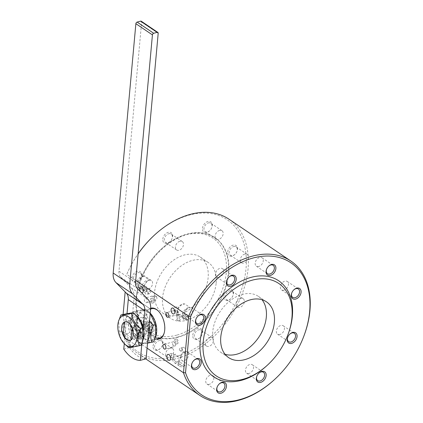 <?xml version="1.0" encoding="UTF-8"?>
<svg xmlns="http://www.w3.org/2000/svg" width="423" height="423" viewBox="0 0 423 423"><rect width="100%" height="100%" fill="white"/><g stroke="black" fill="none" stroke-linecap="round" stroke-linejoin="round"><path stroke-width="0.32" stroke-dasharray="2.12 1.59" d="M143.233 324.393L147.336 326.884L144.973 326.963L141.324 324.499L143.931 324.071A3.077 1.745 74.7 0 1 144.973 321.586A3.077 1.745 74.7 0 1 146.03 321.824A3.077 1.745 74.7 0 1 147.336 326.884M145.094 325.319L145.406 325.483L145.258 324.457L143.931 324.071M133.388 278.329A5.071 3.49 -55.9 0 1 137.835 272.724A5.071 3.49 -55.9 0 1 140.262 273.025A5.071 3.49 -55.9 0 1 141.065 277.742A5.071 3.49 -55.9 0 1 139.262 280.417A5.071 3.49 -55.9 0 1 134.583 281.432A5.071 3.49 -55.9 0 1 133.388 278.329M131.87 278.123A6.16 4.235 -55.9 0 1 138.115 271.169A6.16 4.235 -55.9 0 1 141.197 277.414A6.16 4.235 -55.9 0 1 139.003 280.661A6.16 4.235 -55.9 0 1 133.985 282.226A6.16 4.235 -55.9 0 1 131.87 278.123M179.854 241.242A5.071 3.49 124.1 0 0 175.772 245.292A5.071 3.49 124.1 0 0 176.603 249.951A5.071 3.49 124.1 0 0 182.334 247.704A5.071 3.49 124.1 0 0 182.287 241.544A5.071 3.49 124.1 0 0 179.854 241.242M258.871 373.16A5.071 3.49 124.1 0 0 258.749 373.271A5.071 3.49 124.1 0 0 256.941 375.947A5.071 3.49 124.1 0 0 256.883 376.105M168.745 233.734A5.071 3.49 -55.9 0 1 171.172 234.035A5.071 3.49 -55.9 0 1 171.976 238.752A5.071 3.49 -55.9 0 1 170.173 241.427A5.071 3.49 -55.9 0 1 165.493 242.437A5.071 3.49 -55.9 0 1 164.304 239.339A5.071 3.49 -55.9 0 1 168.745 233.734M289.781 334.17A5.071 3.49 124.1 0 0 289.66 334.281A5.071 3.49 124.1 0 0 287.852 336.957A5.071 3.49 124.1 0 0 287.793 337.11M219.537 230.403A5.071 3.49 124.1 0 0 215.455 234.453A5.071 3.49 124.1 0 0 216.285 239.106A5.071 3.49 124.1 0 0 222.017 236.859A5.071 3.49 124.1 0 0 221.969 230.704A5.071 3.49 124.1 0 0 219.537 230.403M141.324 324.499A3.077 1.745 74.7 0 1 142.382 322.294A3.077 1.745 74.7 0 1 144.412 323.664A3.077 1.745 74.7 0 1 144.973 326.963M137.655 326.07C135.524 328.957 135.989 330.564 139.035 330.902L140.299 330.543C137.459 330.844 136.576 329.353 137.655 326.07L135.973 324.933A6.519 4.489 124.1 0 0 134.969 334.159A6.519 4.489 124.1 0 0 138.844 334.281L144.291 337.961L140.928 338.189L139.643 336.153L142.054 338.025L138.109 339.103A3.077 1.745 74.7 0 1 135.619 336.592A3.077 1.745 74.7 0 1 136.486 333.16A3.077 1.745 74.7 0 1 137.549 333.398A3.077 1.745 74.7 0 1 139.146 336.544A3.077 1.745 74.7 0 1 138.109 339.103M144.291 337.961A6.34 4.362 124.1 0 1 138.982 338.77A6.34 4.362 124.1 0 1 139.035 330.902L140.299 330.543L139.659 332.504L140.42 332.087L141.673 332.272L142.71 335.566L142.054 338.025M185.343 351.55L185.565 352.216L184.825 352.507L184.068 351.994L184.867 352.158L185.343 351.55A5.071 3.49 -55.9 0 1 187.421 351.931A5.071 3.49 -55.9 0 1 188.616 355.029A5.071 3.49 -55.9 0 1 184.174 360.634A5.071 3.49 -55.9 0 1 181.742 360.338A5.071 3.49 -55.9 0 1 180.743 356.208A5.071 3.49 -55.9 0 1 184.068 351.994M184.825 352.507L183.037 352.692L179.389 350.228L182.075 350.366L184.867 352.158M175.196 361.348L181.15 365.377A6.519 4.489 -55.9 0 0 185.025 365.498L179.579 361.818L175.196 361.353L173.668 359.153L170.739 356.827L171.844 353.327L173.097 353.512L174.086 355.775L175.111 354.077L174.324 354.76L177.195 356.61L180.478 355.019L178.046 356.378L175.111 354.077M181.15 365.377A6.519 4.489 -55.9 0 1 182.154 356.155L180.478 355.019M151.386 330.442L153.406 331.812L150.503 332.642L151.386 330.442A2.448 1.385 74.7 0 1 151.894 327.19A2.448 1.385 74.7 0 1 152.74 327.381A2.448 1.385 74.7 0 1 153.977 329.67A2.448 1.385 74.7 0 1 153.406 331.812M172.949 345.02L174.974 346.389L172.066 347.22L172.949 345.02A2.448 1.385 74.7 0 1 173.462 341.768A2.448 1.385 74.7 0 1 174.302 341.958A2.448 1.385 74.7 0 1 175.545 344.248A2.448 1.385 74.7 0 1 174.974 346.389M193.977 360.338A5.071 3.49 124.1 0 0 193.856 360.454A5.071 3.49 124.1 0 0 192.047 363.124A5.071 3.49 124.1 0 0 191.989 363.283M179.389 350.228A3.077 1.745 74.7 0 1 180.441 348.023A3.077 1.745 74.7 0 1 182.477 349.393A3.077 1.745 74.7 0 1 183.037 352.692M182.075 350.366A3.077 1.745 74.7 0 1 183.032 347.315A3.077 1.745 74.7 0 1 184.095 347.553A3.077 1.745 74.7 0 1 185.565 352.216M143.154 289.12L146.268 291.643L146.934 289.173L145.903 285.885L144.217 285.879C145.528 282.791 147.304 280.883 149.552 280.137L144.106 276.457A6.519 4.489 124.1 0 0 138.295 281.385A6.519 4.489 124.1 0 0 139.188 287.793A6.519 4.489 124.1 0 0 139.347 287.889L141.023 289.025L140.769 288.401L143.931 290.638L142.71 290.506C139.807 288.592 139.246 288.1 141.023 289.025L139.971 288.782L137.877 287.37A6.34 4.362 124.1 0 0 139.347 287.889M143.587 289.311L143.931 290.638M185.528 319.106L181.969 317.176L178.004 314.358A6.34 4.362 -55.9 0 1 178.495 307.294A6.34 4.362 -55.9 0 1 184.84 303.994L190.287 307.674A6.519 4.489 -55.9 0 0 184.476 312.602A6.519 4.489 -55.9 0 0 185.369 319.011A6.519 4.489 -55.9 0 0 185.528 319.106A6.34 4.362 -55.9 0 1 184.058 318.588A6.34 4.362 -55.9 0 1 183.63 311.481A6.34 4.362 -55.9 0 1 190.287 307.674M185.369 319.011L183.846 317.974C181.525 315.621 179.823 314.352 178.744 314.173L178.004 314.358L178.744 314.173L178.014 312.586L177.686 312.883L174.958 310.44L176.074 306.939L177.327 307.124L178.242 308.875C179.627 305.855 181.827 304.227 184.84 303.994M188.055 316.975L187.304 316.467L188.224 315.246L187.648 314.649L185.374 314.099L182.551 315.436L186.199 317.9L188.78 316.906L188.224 315.246L188.018 315.553M150.673 308.256A15.942 9.031 -105.3 0 0 145.919 323.817A15.942 9.031 -105.3 0 0 156.536 338.95M151.688 308.721A15.217 8.619 -105.3 0 0 147.384 325.673A15.217 8.619 -105.3 0 0 159.709 338.083M164.24 332.795A15.217 8.619 -105.3 0 0 164.325 332.504A15.217 8.619 -105.3 0 0 158.498 311.18A15.217 8.619 -105.3 0 0 158.281 310.974M143.09 330.019A2.448 1.385 74.7 0 1 144.354 332.515A2.448 1.385 74.7 0 1 143.534 334.545A2.448 1.385 74.7 0 1 141.557 332.552A2.448 1.385 74.7 0 1 142.244 329.829A2.448 1.385 74.7 0 1 143.09 330.019M139.659 332.504C137.412 333.89 137.406 335.106 139.643 336.153M173.668 359.153C172.653 358.937 172.79 357.81 174.086 355.775M155.86 296L154.569 295.46L152.111 296.089L152.227 296.475L156.589 296.824L155.86 296M156.589 296.824A2.448 1.385 74.7 0 1 156.082 300.076A2.448 1.385 74.7 0 1 154.162 298.289A2.448 1.385 74.7 0 1 154.569 295.46M145.988 298.183A2.448 1.385 74.7 0 1 147.252 300.684A2.448 1.385 74.7 0 1 146.432 302.715A2.448 1.385 74.7 0 1 144.449 300.721A2.448 1.385 74.7 0 1 145.142 297.993A2.448 1.385 74.7 0 1 145.988 298.183M144.217 285.879L142.181 287.365M149.552 280.137A6.34 4.362 124.1 0 0 143.201 283.442A6.34 4.362 124.1 0 0 142.71 290.506M141.314 292.505A3.077 1.745 74.7 0 1 140.51 291.69M123.109 314.506L125.16 291.955M178.014 312.586C176.951 312.1 177.031 310.863 178.242 308.875M124.404 322.13L131.03 320.322L129.893 332.827A9.602 5.441 74.7 0 1 131.03 320.322M123.267 334.641L129.893 332.827M173.795 311.053L178.157 311.402A2.448 1.385 74.7 0 1 177.644 314.654A2.448 1.385 74.7 0 1 175.725 312.867A2.448 1.385 74.7 0 1 176.137 310.038L173.679 310.667L173.795 311.053M178.157 311.402L177.427 310.577L176.137 310.038M140.769 288.401L139.971 288.782M144.106 276.457A6.34 4.362 124.1 0 0 137.449 280.264A6.34 4.362 124.1 0 0 137.877 287.37M188.78 316.906A3.077 1.745 74.7 0 1 187.738 319.397A3.077 1.745 74.7 0 1 185.517 317.652A3.077 1.745 74.7 0 1 185.374 314.099M216.169 283.077A33.697 23.186 124.1 0 0 208.248 262.482A33.697 23.186 124.1 0 0 170.173 277.414A33.697 23.186 124.1 0 0 170.511 318.313A33.697 23.186 124.1 0 0 198.524 314.183A33.697 23.186 124.1 0 0 216.169 283.077M187.304 316.467A5.071 3.49 -55.9 0 1 185.771 316.034A5.071 3.49 -55.9 0 1 185.723 309.879A5.071 3.49 -55.9 0 1 191.455 307.632A5.071 3.49 -55.9 0 1 192.354 312.084A5.071 3.49 -55.9 0 1 188.558 316.219M124.283 343.672L126.752 316.499A15.942 9.031 -105.3 0 0 125.457 330.76A15.942 9.031 -105.3 0 0 142.012 341.953L141.89 343.286M198.012 316.039A5.071 3.49 124.1 0 0 197.885 316.15A5.071 3.49 124.1 0 0 196.082 318.826A5.071 3.49 124.1 0 0 196.018 318.984M209.38 384.296A5.071 3.49 -55.9 0 1 206.953 383.994A5.071 3.49 -55.9 0 1 206.9 377.839A5.071 3.49 -55.9 0 1 212.632 375.592A5.071 3.49 -55.9 0 1 213.462 380.245A5.071 3.49 -55.9 0 1 209.38 384.296M219.188 383.999A5.071 3.49 124.1 0 0 219.061 384.116A5.071 3.49 124.1 0 0 217.258 386.786A5.071 3.49 124.1 0 0 217.2 386.945M179.579 361.818A6.34 4.362 -55.9 0 1 174.271 362.627A6.34 4.362 -55.9 0 1 174.324 354.76M274.797 379.288A81.163 55.841 124.1 0 0 303.709 336.523M228.98 219.199A81.163 55.841 -55.9 0 1 229.789 317.71A81.163 55.841 -55.9 0 1 138.072 353.681A81.163 55.841 -55.9 0 1 121.613 330.939L147.067 348.145M135.704 280.401L126.763 274.358A81.163 55.841 -55.9 0 1 138.109 253.932M127.022 273.718A79.709 54.842 -55.9 0 1 138.12 253.821M153.776 235.733A79.709 54.842 -55.9 0 1 240.925 235.833A79.709 54.842 -55.9 0 1 205.15 341.456A79.709 54.842 -55.9 0 1 121.919 329.771M135.973 324.933A6.34 4.362 124.1 0 0 132.214 330.204A6.34 4.362 124.1 0 0 133.536 335.09A6.34 4.362 124.1 0 0 138.844 334.281M185.025 365.498A6.34 4.362 -55.9 0 1 179.717 366.307A6.34 4.362 -55.9 0 1 178.395 361.422A6.34 4.362 -55.9 0 1 182.154 356.155M133.599 317.086A5.071 3.49 -55.9 0 1 136.232 317.324A5.071 3.49 -55.9 0 1 137.036 322.046A5.071 3.49 -55.9 0 1 135.228 324.716A5.071 3.49 -55.9 0 1 130.548 325.731A5.071 3.49 -55.9 0 1 129.359 322.633A5.071 3.49 -55.9 0 1 133.599 317.086M143.989 324.901A5.071 3.49 124.1 0 0 140.658 329.115A5.071 3.49 124.1 0 0 141.657 333.239A5.071 3.49 124.1 0 0 147.394 330.992A5.071 3.49 124.1 0 0 147.341 324.838A5.071 3.49 124.1 0 0 145.258 324.457M146.469 288.861L144.492 289.702L148.14 292.171L150.636 290.617L149.589 288.92L148.764 288.571L148.478 289.126L146.469 288.861L147.22 289.374A5.071 3.49 124.1 0 1 145.692 288.941L134.583 281.432M150.636 290.617A3.077 1.745 74.7 0 1 149.679 293.668A3.077 1.745 74.7 0 1 147.574 292.171A3.077 1.745 74.7 0 1 147.146 288.766M159.011 340.684A5.071 3.49 -55.9 0 1 161.443 340.986A5.071 3.49 -55.9 0 1 162.247 345.707A5.071 3.49 -55.9 0 1 160.439 348.378A5.071 3.49 -55.9 0 1 155.759 349.393A5.071 3.49 -55.9 0 1 154.569 346.289A5.071 3.49 -55.9 0 1 159.011 340.684M170.12 348.198A5.071 3.49 124.1 0 0 166.043 352.248A5.071 3.49 124.1 0 0 166.868 356.901A5.071 3.49 124.1 0 0 172.6 354.654A5.071 3.49 124.1 0 0 172.552 348.494A5.071 3.49 124.1 0 0 170.12 348.198M148.478 289.126A5.071 3.49 124.1 0 0 152.275 284.986A5.071 3.49 124.1 0 0 151.376 280.534A5.071 3.49 124.1 0 0 148.944 280.238A5.071 3.49 124.1 0 0 144.862 284.288A5.071 3.49 124.1 0 0 145.692 288.941M148.764 288.571L147.22 289.374M176.782 335.132A56.523 38.89 -55.9 0 1 140.737 279.212A56.523 38.89 -55.9 0 1 160.867 249.427A56.523 38.89 -55.9 0 1 225.745 259.04A56.523 38.89 -55.9 0 1 176.782 335.132M177.538 337.004A57.972 39.884 -55.9 0 1 149.753 333.583A57.972 39.884 -55.9 0 1 136.132 298.146A57.972 39.884 -55.9 0 1 140.568 279.651A57.972 39.884 -55.9 0 1 161.216 249.105A57.972 39.884 -55.9 0 1 214.688 237.525A57.972 39.884 -55.9 0 1 224.153 290.723A57.972 39.884 -55.9 0 1 177.538 337.004M208.428 222.895A5.071 3.49 -55.9 0 1 210.86 223.196A5.071 3.49 -55.9 0 1 211.664 227.912A5.071 3.49 -55.9 0 1 209.856 230.588A5.071 3.49 -55.9 0 1 205.176 231.598A5.071 3.49 -55.9 0 1 203.986 228.499A5.071 3.49 -55.9 0 1 208.428 222.895M244.748 254.064A5.071 3.49 124.1 0 0 240.666 258.115A5.071 3.49 124.1 0 0 241.496 262.768A5.071 3.49 124.1 0 0 247.228 260.52A5.071 3.49 124.1 0 0 247.175 254.36A5.071 3.49 124.1 0 0 244.748 254.064M233.633 246.556A5.071 3.49 -55.9 0 1 236.066 246.852A5.071 3.49 -55.9 0 1 236.869 251.574A5.071 3.49 -55.9 0 1 235.066 254.244A5.071 3.49 -55.9 0 1 230.387 255.259A5.071 3.49 -55.9 0 1 229.192 252.156A5.071 3.49 -55.9 0 1 233.633 246.556M240.713 298.363A5.071 3.49 124.1 0 0 236.637 302.413A5.071 3.49 124.1 0 0 237.462 307.066A5.071 3.49 124.1 0 0 243.193 304.819A5.071 3.49 124.1 0 0 243.146 298.664A5.071 3.49 124.1 0 0 240.713 298.363M229.604 290.855A5.071 3.49 -55.9 0 1 232.037 291.156A5.071 3.49 -55.9 0 1 232.84 295.873A5.071 3.49 -55.9 0 1 231.032 298.548A5.071 3.49 -55.9 0 1 226.353 299.558A5.071 3.49 -55.9 0 1 225.163 296.46A5.071 3.49 -55.9 0 1 229.604 290.855M209.803 337.353A5.071 3.49 124.1 0 0 205.726 341.403A5.071 3.49 124.1 0 0 206.551 346.062A5.071 3.49 124.1 0 0 212.283 343.814A5.071 3.49 124.1 0 0 212.235 337.654A5.071 3.49 124.1 0 0 209.803 337.353M198.694 329.845A5.071 3.49 -55.9 0 1 201.126 330.146A5.071 3.49 -55.9 0 1 201.93 334.863A5.071 3.49 -55.9 0 1 200.121 337.538A5.071 3.49 -55.9 0 1 195.442 338.548A5.071 3.49 -55.9 0 1 194.252 335.45A5.071 3.49 -55.9 0 1 198.694 329.845M219.114 277.345A5.071 3.49 -55.9 0 1 216.687 277.044A5.071 3.49 -55.9 0 1 216.634 270.884A5.071 3.49 -55.9 0 1 222.366 268.637A5.071 3.49 -55.9 0 1 223.196 273.295A5.071 3.49 -55.9 0 1 219.114 277.345M228.922 277.049A5.071 3.49 124.1 0 0 228.795 277.16A5.071 3.49 124.1 0 0 226.992 279.836A5.071 3.49 124.1 0 0 226.934 279.994M150.239 313.284L145.983 309.398L144.322 309.853L149.493 321.48M145.983 309.398C145.089 309.255 141.488 309.842 135.186 311.164L133.525 311.619C134.419 311.767 138.02 311.18 144.322 309.853M147.521 343.159L141.213 344.015L138.305 341.509L133.716 335.381L131.971 328.703L131.373 317.155L133.525 311.619M149.07 326.112A15.942 9.031 -105.3 0 0 132.515 314.924A15.942 9.031 -105.3 0 0 131.104 318.117A15.942 9.031 -105.3 0 0 131.215 329.189A15.942 9.031 -105.3 0 0 137.211 340.457A15.942 9.031 -105.3 0 0 138.855 341.8A15.942 9.031 -105.3 0 0 147.77 340.378M153.676 341.795C152.714 341.657 149.118 342.244 142.874 343.561C142.44 337.681 139.357 332.578 133.631 328.248C136.825 321.818 137.343 316.129 135.186 311.164M150.244 313.205A15.942 9.031 -105.3 0 0 149.991 312.957A15.942 9.031 -105.3 0 0 148.346 311.614A15.942 9.031 -105.3 0 0 137.597 318.218A15.942 9.031 -105.3 0 0 144.317 338.754A15.942 9.031 -105.3 0 0 156.092 335.296M146.099 358.773A31.884 18.062 74.7 0 1 129.544 347.579L134.059 297.94L150.614 309.128L134.059 297.94A18.839 12.965 124.1 0 0 131.003 287.666L120.724 277.213A10.871 7.477 -55.9 0 1 118.963 271.228L141.636 22.123A1.449 0.999 124.1 0 0 141.293 21.235M142.874 343.561L141.213 344.015M125.631 344.972L121.041 338.844L119.297 332.161L118.699 320.618M133.631 328.248L131.971 328.703M143.307 327.688L142.012 341.953A15.942 9.031 -105.3 0 0 143.418 338.76M141.002 345.258C140.039 345.12 136.444 345.707 130.199 347.024C129.766 341.144 126.683 336.036 120.957 331.711C124.151 325.282 124.669 319.587 122.511 314.627M137.316 316.42A15.942 9.031 -105.3 0 0 135.672 315.077A15.942 9.031 -105.3 0 0 126.752 316.499L127.006 313.718M132.188 328.074L132.246 327.434A9.602 5.441 -105.3 0 0 128.534 322.511A9.602 5.441 -105.3 0 0 125.229 321.771A9.602 5.441 -105.3 0 0 125.081 321.813M130.141 340.335A9.602 5.441 -105.3 0 0 130.289 340.298A9.602 5.441 -105.3 0 0 131.109 339.939L137.734 338.13L138.871 325.62A9.602 5.441 74.7 0 1 137.734 338.13M132.246 327.434L138.871 325.62M120.957 331.711L119.297 332.161M130.199 347.024L128.539 347.479M148.288 312.259A15.217 8.619 -105.3 0 0 143.048 311.085A15.217 8.619 -105.3 0 0 138.744 328.037A15.217 8.619 -105.3 0 0 151.064 340.441A15.217 8.619 -105.3 0 0 156.172 327.804A15.217 8.619 -105.3 0 0 148.288 312.259M186.199 317.9A3.077 1.745 74.7 0 1 185.147 320.105A3.077 1.745 74.7 0 1 183.111 318.736A3.077 1.745 74.7 0 1 182.551 315.436M178.628 314.871A33.697 23.186 124.1 0 0 208.137 277.647A33.697 23.186 124.1 0 0 200.222 257.052A33.697 23.186 124.1 0 0 162.141 271.984A33.697 23.186 124.1 0 0 162.48 312.883A33.697 23.186 124.1 0 0 178.628 314.871M225.099 354.315A33.697 23.186 -55.9 0 1 220.669 352.222A33.697 23.186 -55.9 0 1 212.748 331.621A33.697 23.186 -55.9 0 1 242.263 294.397A33.697 23.186 -55.9 0 1 258.411 296.386A33.697 23.186 -55.9 0 1 262.006 299.717M136.566 298.442A57.972 39.884 -55.9 0 1 166.921 244.922A57.972 39.884 -55.9 0 1 215.122 237.821A57.972 39.884 -55.9 0 1 215.698 308.187A57.972 39.884 -55.9 0 1 150.191 333.879A57.972 39.884 -55.9 0 1 136.566 298.442M148.14 292.171A3.077 1.745 74.7 0 1 147.082 294.376A3.077 1.745 74.7 0 1 145.052 293.007A3.077 1.745 74.7 0 1 144.492 289.702M258.797 266.501A5.071 3.49 -55.9 0 1 256.37 266.204A5.071 3.49 -55.9 0 1 256.317 260.045A5.071 3.49 -55.9 0 1 262.049 257.797A5.071 3.49 -55.9 0 1 262.879 262.45A5.071 3.49 -55.9 0 1 258.797 266.501M268.605 266.21A5.071 3.49 124.1 0 0 268.478 266.321A5.071 3.49 124.1 0 0 266.675 268.991A5.071 3.49 124.1 0 0 266.617 269.15M284.007 290.162A5.071 3.49 -55.9 0 1 281.575 289.861A5.071 3.49 -55.9 0 1 281.528 283.706A5.071 3.49 -55.9 0 1 287.259 281.459A5.071 3.49 -55.9 0 1 288.089 286.112A5.071 3.49 -55.9 0 1 284.007 290.162M293.816 289.866A5.071 3.49 124.1 0 0 293.689 289.982A5.071 3.49 124.1 0 0 291.881 292.653A5.071 3.49 124.1 0 0 291.822 292.811M279.978 334.461A5.071 3.49 -55.9 0 1 277.546 334.165A5.071 3.49 -55.9 0 1 277.493 328.005A5.071 3.49 -55.9 0 1 283.225 325.758A5.071 3.49 -55.9 0 1 284.055 330.411A5.071 3.49 -55.9 0 1 279.978 334.461M249.068 373.456A5.071 3.49 -55.9 0 1 246.635 373.155A5.071 3.49 -55.9 0 1 246.583 366.995A5.071 3.49 -55.9 0 1 252.314 364.748A5.071 3.49 -55.9 0 1 253.144 369.406A5.071 3.49 -55.9 0 1 249.068 373.456M267.267 365.298A57.972 39.884 124.1 0 0 287.915 334.752M162.781 239.132A6.16 4.235 -55.9 0 1 169.026 232.179A6.16 4.235 -55.9 0 1 172.108 238.424A6.16 4.235 -55.9 0 1 169.914 241.665A6.16 4.235 -55.9 0 1 164.896 243.236A6.16 4.235 -55.9 0 1 162.781 239.132M202.469 228.293A6.16 4.235 -55.9 0 1 208.708 221.34A6.16 4.235 -55.9 0 1 211.791 227.579A6.16 4.235 -55.9 0 1 209.597 230.826A6.16 4.235 -55.9 0 1 204.584 232.396A6.16 4.235 -55.9 0 1 202.469 228.293M227.674 251.949A6.16 4.235 -55.9 0 1 233.919 244.996A6.16 4.235 -55.9 0 1 236.996 251.241A6.16 4.235 -55.9 0 1 234.802 254.487A6.16 4.235 -55.9 0 1 229.789 256.052A6.16 4.235 -55.9 0 1 227.674 251.949M223.645 296.253A6.16 4.235 -55.9 0 1 229.89 289.3A6.16 4.235 -55.9 0 1 232.967 295.54A6.16 4.235 -55.9 0 1 230.773 298.786A6.16 4.235 -55.9 0 1 225.76 300.356A6.16 4.235 -55.9 0 1 223.645 296.253M192.735 335.243A6.16 4.235 -55.9 0 1 198.979 328.29A6.16 4.235 -55.9 0 1 202.057 334.535A6.16 4.235 -55.9 0 1 199.862 337.776A6.16 4.235 -55.9 0 1 194.85 339.346A6.16 4.235 -55.9 0 1 192.735 335.243M153.052 346.083A6.16 4.235 -55.9 0 1 159.291 339.13A6.16 4.235 -55.9 0 1 162.374 345.374A6.16 4.235 -55.9 0 1 160.18 348.621A6.16 4.235 -55.9 0 1 155.167 350.186A6.16 4.235 -55.9 0 1 153.052 346.083M127.841 322.426A6.16 4.235 -55.9 0 1 134.086 315.468A6.16 4.235 -55.9 0 1 137.163 321.713A6.16 4.235 -55.9 0 1 134.969 324.959A6.16 4.235 -55.9 0 1 129.956 326.524A6.16 4.235 -55.9 0 1 127.841 322.426M123.78 349.155L129.544 347.579M149.446 326.159A2.448 1.385 74.7 0 1 148.182 323.658A2.448 1.385 74.7 0 1 149.002 321.628A2.448 1.385 74.7 0 1 149.842 321.818A2.448 1.385 74.7 0 1 151.111 324.314A2.448 1.385 74.7 0 1 150.292 326.345A2.448 1.385 74.7 0 1 149.446 326.159M150.852 321.543A2.448 1.385 74.7 0 1 152.116 324.039A2.448 1.385 74.7 0 1 151.297 326.07A2.448 1.385 74.7 0 1 149.319 324.076A2.448 1.385 74.7 0 1 150.006 321.353A2.448 1.385 74.7 0 1 150.852 321.543M175.566 343.814A2.448 1.385 74.7 0 1 174.302 341.319A2.448 1.385 74.7 0 1 175.122 339.288A2.448 1.385 74.7 0 1 175.963 339.473A2.448 1.385 74.7 0 1 177.232 341.974A2.448 1.385 74.7 0 1 176.412 344.005A2.448 1.385 74.7 0 1 175.566 343.814M176.973 339.198A2.448 1.385 74.7 0 1 178.242 341.699A2.448 1.385 74.7 0 1 177.417 343.73A2.448 1.385 74.7 0 1 175.439 341.736A2.448 1.385 74.7 0 1 176.132 339.008A2.448 1.385 74.7 0 1 176.973 339.198M177.681 320.581A2.448 1.385 74.7 0 1 176.417 318.08A2.448 1.385 74.7 0 1 177.237 316.05A2.448 1.385 74.7 0 1 178.078 316.24A2.448 1.385 74.7 0 1 179.347 318.736A2.448 1.385 74.7 0 1 178.527 320.771A2.448 1.385 74.7 0 1 177.681 320.581M179.088 315.965A2.448 1.385 74.7 0 1 180.357 318.461A2.448 1.385 74.7 0 1 179.532 320.491A2.448 1.385 74.7 0 1 177.554 318.498A2.448 1.385 74.7 0 1 178.247 315.775A2.448 1.385 74.7 0 1 179.088 315.965M151.561 302.921A2.448 1.385 74.7 0 1 150.292 300.425A2.448 1.385 74.7 0 1 151.117 298.395A2.448 1.385 74.7 0 1 151.957 298.58A2.448 1.385 74.7 0 1 153.226 301.081A2.448 1.385 74.7 0 1 152.402 303.111A2.448 1.385 74.7 0 1 151.561 302.921M152.967 298.305A2.448 1.385 74.7 0 1 154.231 300.806A2.448 1.385 74.7 0 1 153.412 302.836A2.448 1.385 74.7 0 1 151.434 300.843A2.448 1.385 74.7 0 1 152.121 298.12A2.448 1.385 74.7 0 1 152.967 298.305M135.651 331.257L142.567 329.364A9.602 5.441 74.7 0 1 143.704 316.859L136.793 318.746L135.651 331.257A9.602 5.441 74.7 0 1 136.793 318.746M142.567 329.364L143.704 316.859M143.497 336.555L144.634 324.05A9.602 5.441 74.7 0 1 143.497 336.555L150.408 334.667L151.545 322.157A9.602 5.441 74.7 0 1 150.408 334.667M144.634 324.05L151.545 322.157M131.003 287.666L147.558 298.855M141.636 22.123L158.191 33.311M118.963 271.228L135.519 282.421M120.724 277.213L137.279 288.401M141.065 277.742L141.197 277.414M256.941 375.947L256.814 376.274M182.287 241.544L171.172 234.035M176.603 249.951L165.493 242.437M287.852 336.957L287.725 337.284M134.969 334.159L140.928 338.189M144.973 321.586L142.382 322.294M181.742 360.338L192.851 367.846M187.421 351.931L198.535 359.439M183.032 347.315L180.441 348.023M139.188 287.793L140.917 288.957M158.498 311.18L158.054 310.752M164.325 332.504L164.161 333.097M151.894 327.19L142.244 329.829M150.503 332.642L143.534 334.545M140.42 332.087L136.486 333.16M171.844 353.327L167.91 354.4M173.472 359.27L169.533 360.343M173.462 341.768L163.812 344.407M172.066 347.22L165.102 349.123M152.111 296.089L145.142 297.993M156.082 300.076L146.432 302.715M144.65 285.699L140.711 286.773M146.268 291.643L142.334 292.716M176.074 306.939L172.135 308.018M177.686 312.883L173.758 313.956M173.679 310.667L166.71 312.571M177.644 314.654L167.994 317.292M185.771 316.034L196.885 323.542M191.455 307.632L202.564 315.14M206.953 383.994L218.062 391.508M212.632 375.592L223.741 383.101M145.75 358.868L138.072 353.681M181.969 317.176L184.058 318.588M138.982 338.77L133.536 335.09M178.046 356.378L177.195 356.61M174.271 362.627L179.717 366.307M147.341 324.838L136.232 317.324M141.657 333.239L130.548 325.731M172.552 348.494L161.443 340.986M166.868 356.901L155.759 349.393M140.737 279.212L140.568 279.651M160.867 249.427L161.216 249.105M151.376 280.534L140.262 273.025M221.969 230.704L210.86 223.196M216.285 239.106L205.176 231.598M247.175 254.36L236.066 246.852M241.496 262.768L230.387 255.259M243.146 298.664L232.037 291.156M237.462 307.066L226.353 299.558M212.235 337.654L201.126 330.146M206.551 346.062L195.442 338.548M216.687 277.044L227.796 284.552M222.366 268.637L233.475 276.15M137.211 340.457L138.305 341.509M131.104 318.117L131.373 317.155M149.991 312.957L148.896 311.904M125.229 321.771L124.938 321.85M130.289 340.298L129.998 340.378M187.738 319.397L185.147 320.105M162.48 312.883L170.511 318.313M200.222 257.052L208.248 262.482M220.669 352.222L228.7 357.647M258.411 296.386L266.442 301.816M215.122 237.821L214.688 237.525M150.191 333.879L149.753 333.583M149.679 293.668L147.082 294.376M256.37 266.204L267.479 273.713M262.049 257.797L273.158 265.306M281.575 289.861L292.684 297.374M287.259 281.459L298.368 288.967M277.546 334.165L288.655 341.673M283.225 325.758L294.334 333.266M246.635 373.155L257.744 380.663M252.314 364.748L263.423 372.261M151.064 340.441L154.723 339.442M143.048 311.085L150.625 309.012M137.036 322.046L137.163 321.713M162.247 345.707L162.374 345.374M201.93 334.863L202.057 334.535M232.84 295.873L232.967 295.54M236.869 251.574L236.996 251.241M235.066 254.244L234.802 254.487M211.664 227.912L211.791 227.579M171.976 238.752L172.108 238.424M217.258 386.786L217.131 387.119M219.061 384.116L219.326 383.873M192.047 363.124L191.92 363.457M196.082 318.826L195.949 319.159M226.992 279.836L226.86 280.163M266.675 268.991L266.548 269.324M291.881 292.653L291.754 292.986M150.006 321.353L149.002 321.628M151.297 326.07L150.292 326.345M176.132 339.008L175.122 339.288M177.417 343.73L176.412 344.005M178.247 315.775L177.237 316.05M179.532 320.491L178.527 320.771M152.121 298.12L151.117 298.395M153.412 302.836L152.402 303.111"/><path stroke-width="0.63" d="M256.883 376.105A5.071 3.49 124.1 0 0 257.744 380.663A5.071 3.49 124.1 0 0 260.177 380.964A5.071 3.49 124.1 0 0 264.618 375.36A5.071 3.49 124.1 0 0 263.423 372.261A5.071 3.49 124.1 0 0 258.871 373.16M266.136 375.566A6.16 4.235 124.1 0 0 264.021 371.463A6.16 4.235 124.1 0 0 259.008 373.033A6.16 4.235 124.1 0 0 256.814 376.274A6.16 4.235 124.1 0 0 259.891 382.519A6.16 4.235 124.1 0 0 266.136 375.566M287.793 337.11A5.071 3.49 124.1 0 0 288.655 341.673A5.071 3.49 124.1 0 0 291.087 341.974A5.071 3.49 124.1 0 0 295.529 336.37A5.071 3.49 124.1 0 0 294.334 333.266A5.071 3.49 124.1 0 0 289.781 334.17M297.046 336.576A6.16 4.235 124.1 0 0 294.931 332.473A6.16 4.235 124.1 0 0 289.919 334.038A6.16 4.235 124.1 0 0 287.725 337.284A6.16 4.235 124.1 0 0 290.802 343.529A6.16 4.235 124.1 0 0 297.046 336.576M191.989 363.283A5.071 3.49 124.1 0 0 192.851 367.846A5.071 3.49 124.1 0 0 197.07 367.222A5.071 3.49 124.1 0 0 199.725 362.543A5.071 3.49 124.1 0 0 198.535 359.439A5.071 3.49 124.1 0 0 193.977 360.338M156.536 338.95A15.942 9.031 -105.3 0 0 164.161 333.097A15.942 9.031 -105.3 0 0 158.054 310.752A15.942 9.031 -105.3 0 0 156.41 309.409A15.942 9.031 -105.3 0 0 150.673 308.256M158.281 310.974A15.217 8.619 -105.3 0 0 156.928 309.895A15.217 8.619 -105.3 0 0 151.688 308.721L150.625 309.012M154.723 339.442L159.709 338.083A15.217 8.619 -105.3 0 0 164.24 332.795M168.973 354.638A3.077 1.745 74.7 0 1 170.569 357.784A3.077 1.745 74.7 0 1 169.533 360.343A3.077 1.745 74.7 0 1 167.037 357.832A3.077 1.745 74.7 0 1 167.91 354.4A3.077 1.745 74.7 0 1 168.973 354.638M164.653 344.592A2.448 1.385 74.7 0 1 165.922 347.093A2.448 1.385 74.7 0 1 165.102 349.123A2.448 1.385 74.7 0 1 163.119 347.13A2.448 1.385 74.7 0 1 163.812 344.407A2.448 1.385 74.7 0 1 164.653 344.592M142.181 287.365L143.154 289.12M140.51 291.69A3.077 1.745 74.7 0 1 139.659 288.698A3.077 1.745 74.7 0 1 140.711 286.773A3.077 1.745 74.7 0 1 141.768 287.011A3.077 1.745 74.7 0 1 143.365 290.157A3.077 1.745 74.7 0 1 142.334 292.716A3.077 1.745 74.7 0 1 141.314 292.505M125.16 291.955L123.109 314.506M173.192 308.256A3.077 1.745 74.7 0 1 174.789 311.402A3.077 1.745 74.7 0 1 173.758 313.956A3.077 1.745 74.7 0 1 171.262 311.444A3.077 1.745 74.7 0 1 172.135 308.018A3.077 1.745 74.7 0 1 173.192 308.256M130.141 340.335A9.602 5.441 -105.3 0 1 123.267 334.641L124.404 322.13A9.602 5.441 -105.3 0 1 125.081 321.813M167.55 312.761A2.448 1.385 74.7 0 1 168.819 315.262A2.448 1.385 74.7 0 1 167.994 317.292A2.448 1.385 74.7 0 1 166.017 315.299A2.448 1.385 74.7 0 1 166.71 312.571A2.448 1.385 74.7 0 1 167.55 312.761M196.018 318.984A5.071 3.49 124.1 0 0 196.885 323.542A5.071 3.49 124.1 0 0 199.111 323.891A5.071 3.49 124.1 0 0 203.759 318.239A5.071 3.49 124.1 0 0 202.564 315.14A5.071 3.49 124.1 0 0 198.012 316.039M217.2 386.945A5.071 3.49 124.1 0 0 218.062 391.508A5.071 3.49 124.1 0 0 220.494 391.804A5.071 3.49 124.1 0 0 224.936 386.199A5.071 3.49 124.1 0 0 223.741 383.101A5.071 3.49 124.1 0 0 219.188 383.999M185.528 372.769L183.482 372.758A81.163 55.841 124.1 0 0 199.942 395.5A81.163 55.841 124.1 0 0 274.797 379.288L275.146 378.971A79.709 54.842 124.1 0 0 303.534 336.967A79.709 54.842 124.1 0 0 275.722 256.724A79.709 54.842 124.1 0 0 190.63 316.716L185.528 372.769A79.709 54.842 124.1 0 0 275.146 378.971M303.534 336.967L303.709 336.523A81.163 55.841 124.1 0 0 290.844 261.017A81.163 55.841 124.1 0 0 188.626 316.177L190.63 316.716M147.067 348.145L183.482 372.758L188.626 316.177L135.704 280.401M138.109 253.932A81.163 55.841 -55.9 0 1 154.12 235.41A81.163 55.841 -55.9 0 1 228.98 219.199L290.844 261.017M138.12 253.821A79.709 54.842 -55.9 0 1 153.776 235.733L154.12 235.41M250.294 299.828A33.697 23.186 -55.9 0 1 266.442 301.816A33.697 23.186 -55.9 0 1 266.776 342.715A33.697 23.186 -55.9 0 1 228.7 357.647A33.697 23.186 -55.9 0 1 223.196 326.73A33.697 23.186 -55.9 0 1 250.294 299.828M252.076 280.211A55.799 38.393 124.1 0 0 203.743 355.325A55.799 38.393 124.1 0 0 267.785 364.816A55.799 38.393 124.1 0 0 287.661 335.413A55.799 38.393 124.1 0 0 252.076 280.211M226.934 279.994A5.071 3.49 124.1 0 0 227.796 284.552A5.071 3.49 124.1 0 0 230.223 284.853A5.071 3.49 124.1 0 0 234.67 279.249A5.071 3.49 124.1 0 0 233.475 276.15A5.071 3.49 124.1 0 0 228.922 277.049M147.77 340.378A15.942 9.031 -105.3 0 0 149.07 326.112L146.099 358.773L140.336 360.343A31.884 18.062 74.7 0 1 123.78 349.155L124.283 343.672M150.244 313.205A15.942 9.031 -105.3 0 1 156.092 335.296L153.676 341.795L147.521 343.159M152.01 342.249C149.858 337.279 150.376 331.59 153.565 325.165L149.493 321.48M155.828 336.259L155.23 324.716L150.239 313.284M149.07 326.112L150.614 309.128A18.839 12.965 124.1 0 0 147.558 298.855L137.279 288.401A10.871 7.477 -55.9 0 1 135.519 282.421L158.191 33.311A1.449 0.999 124.1 0 0 157.848 32.428A1.449 0.999 124.1 0 0 157.155 32.344L153.697 33.285A1.449 0.999 124.1 0 0 152.428 34.887L129.739 284.198A17.539 12.066 124.1 0 0 132.579 293.853L142.858 304.306A12.172 8.375 -55.9 0 1 144.846 310.799L143.307 327.688A15.942 9.031 -105.3 0 0 137.316 316.42L133.308 312.861C132.415 312.713 128.814 313.306 122.511 314.627L120.851 315.082C121.745 315.23 125.345 314.638 131.648 313.316C132.029 319.106 135.111 324.208 140.891 328.629C137.702 335.048 137.184 340.742 139.336 345.713C133.097 347.024 129.501 347.611 128.539 347.479L124.536 343.92A15.942 9.031 -105.3 0 0 136.904 338.802A15.942 9.031 -105.3 0 0 128.756 316.964A15.942 9.031 -105.3 0 0 118.429 321.58A15.942 9.031 -105.3 0 0 124.536 343.92M155.23 324.716L153.565 325.165M118.429 321.58L120.851 315.082M141.89 343.286L140.336 360.343M139.336 345.713L141.002 345.258L143.418 338.76A15.942 9.031 -105.3 0 0 143.307 327.688M143.154 339.722L142.556 328.174L140.838 321.549L136.222 315.368M133.308 312.861L131.648 313.316M128.243 322.59A9.602 5.441 74.7 0 1 133.219 332.404A9.602 5.441 74.7 0 1 129.998 340.378A9.602 5.441 74.7 0 1 122.221 332.547A9.602 5.441 74.7 0 1 124.938 321.85A9.602 5.441 74.7 0 1 128.243 322.59M142.556 328.174L140.891 328.629M127.006 313.718L128.291 299.611L144.846 310.799L128.291 299.611A12.172 8.375 -55.9 0 0 126.303 293.113L142.858 304.306M262.006 299.717A33.697 23.186 -55.9 0 1 258.744 337.284A33.697 23.186 -55.9 0 1 225.099 354.315M266.617 269.15A5.071 3.49 124.1 0 0 267.479 273.713A5.071 3.49 124.1 0 0 269.906 274.014A5.071 3.49 124.1 0 0 274.353 268.409A5.071 3.49 124.1 0 0 273.158 265.306A5.071 3.49 124.1 0 0 268.605 266.21M291.822 292.811A5.071 3.49 124.1 0 0 292.684 297.374A5.071 3.49 124.1 0 0 295.117 297.67A5.071 3.49 124.1 0 0 299.558 292.071A5.071 3.49 124.1 0 0 298.368 288.967A5.071 3.49 124.1 0 0 293.816 289.866M301.076 292.272A6.16 4.235 124.1 0 0 298.961 288.174A6.16 4.235 124.1 0 0 293.948 289.739A6.16 4.235 124.1 0 0 291.754 292.986A6.16 4.235 124.1 0 0 294.836 299.23A6.16 4.235 124.1 0 0 301.076 292.272M275.87 268.616A6.16 4.235 124.1 0 0 273.755 264.512A6.16 4.235 124.1 0 0 268.737 266.078A6.16 4.235 124.1 0 0 266.548 269.324A6.16 4.235 124.1 0 0 269.625 275.569A6.16 4.235 124.1 0 0 275.87 268.616M236.187 279.455A6.16 4.235 124.1 0 0 234.072 275.352A6.16 4.235 124.1 0 0 229.055 276.922A6.16 4.235 124.1 0 0 226.86 280.163A6.16 4.235 124.1 0 0 229.943 286.408A6.16 4.235 124.1 0 0 236.187 279.455M205.277 318.445A6.16 4.235 124.1 0 0 203.162 314.342A6.16 4.235 124.1 0 0 198.144 315.912A6.16 4.235 124.1 0 0 195.949 319.159A6.16 4.235 124.1 0 0 199.032 325.398A6.16 4.235 124.1 0 0 205.277 318.445M201.242 362.749A6.16 4.235 124.1 0 0 199.127 358.646A6.16 4.235 124.1 0 0 194.115 360.211A6.16 4.235 124.1 0 0 191.92 363.457A6.16 4.235 124.1 0 0 194.998 369.702A6.16 4.235 124.1 0 0 201.242 362.749M226.453 386.405A6.16 4.235 124.1 0 0 224.338 382.307A6.16 4.235 124.1 0 0 219.326 383.873A6.16 4.235 124.1 0 0 217.131 387.119A6.16 4.235 124.1 0 0 220.209 393.358A6.16 4.235 124.1 0 0 226.453 386.405M287.661 335.413L287.915 334.752A57.972 39.884 124.1 0 0 250.945 277.398A57.972 39.884 124.1 0 0 200.724 355.436A57.972 39.884 124.1 0 0 267.267 365.298L267.785 364.816M157.848 32.428L141.293 21.235A1.449 0.999 124.1 0 0 140.6 21.15L137.142 22.096A1.449 0.999 124.1 0 0 135.873 23.693L113.184 273.009A17.539 12.066 124.1 0 0 116.024 282.659L126.303 293.113M131.119 339.812L132.188 328.074M116.024 282.659L132.579 293.853M113.184 273.009L129.739 284.198M135.873 23.693L152.428 34.887M137.142 22.096L153.697 33.285M140.6 21.15L157.155 32.344M199.942 395.5L145.75 358.868"/></g></svg>
